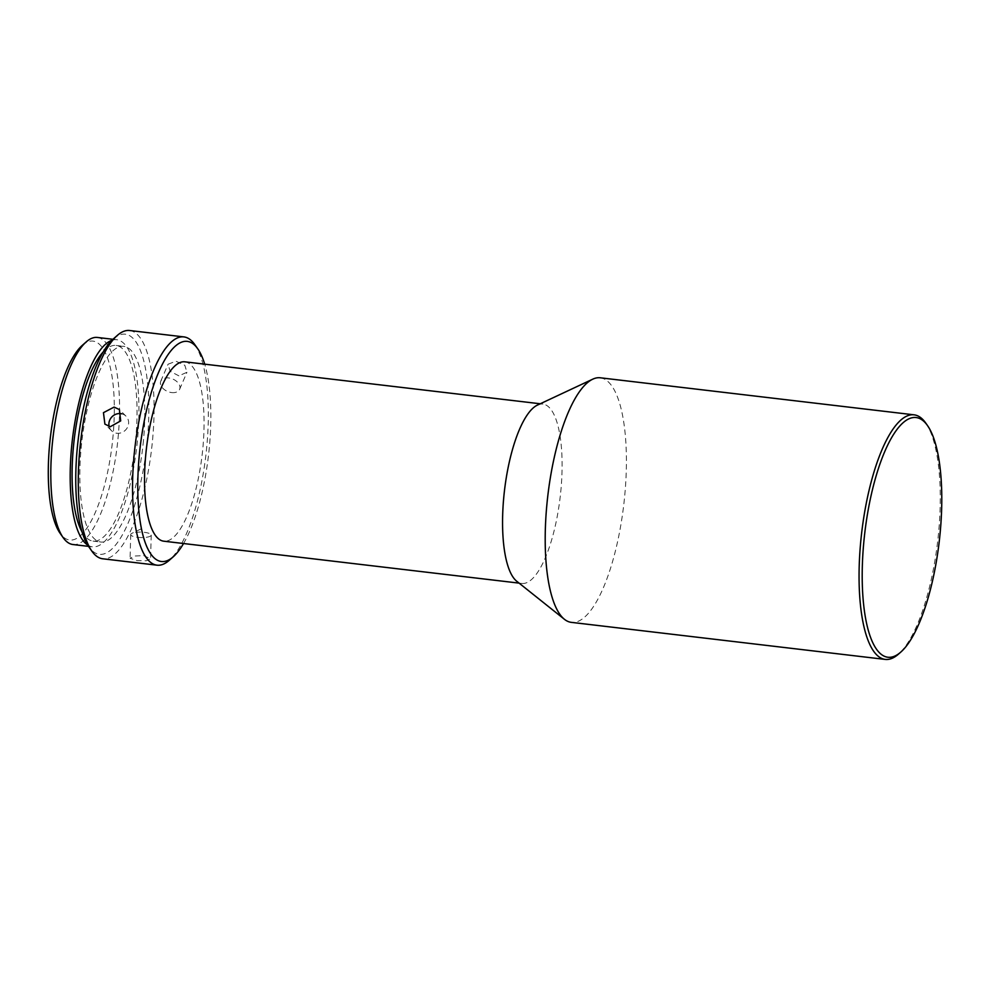 <?xml version="1.0" encoding="UTF-8"?>
<svg xmlns="http://www.w3.org/2000/svg" width="990" height="990" viewBox="0 0 990 990"><rect width="100%" height="100%" fill="white"/><g stroke="black" fill="none" stroke-linecap="round" stroke-linejoin="round"><path stroke-width="0.74" stroke-dasharray="4.95 3.71" d="M925.712 423.002A123.131 38.239 -83.3 0 1 938.124 537.261A123.131 38.239 -83.3 0 1 898.425 654.167M600.237 377.784A123.131 38.239 -83.3 0 1 624.269 500.21A123.131 38.239 -83.3 0 1 571.366 622.364M537.459 405.083A90.3 28.042 -83.3 0 1 542.916 404.081A90.3 28.042 -83.3 0 1 560.538 493.861A90.3 28.042 -83.3 0 1 521.742 583.444A90.3 28.042 -83.3 0 1 516.669 581.192M184.895 361.833A90.3 28.042 -83.3 0 1 202.504 451.601A90.3 28.042 -83.3 0 1 163.721 541.183M183.534 543.522A110.818 34.415 96.7 0 0 208.915 451.626A110.818 34.415 96.7 0 0 204.707 364.171M194.745 344.545A114.927 35.69 -83.3 0 1 206.328 451.18A114.927 35.69 -83.3 0 1 169.278 560.291M178.844 375.829L170.144 371.3L168.077 364.209L175.935 361.214L184.833 365.298L186.937 372.302L178.844 375.829M129.653 330.512A114.927 35.69 -83.3 0 1 152.076 444.77A114.927 35.69 -83.3 0 1 102.713 558.781M113.429 338.852A110.818 34.415 -83.3 0 1 146.928 444.312A110.818 34.415 -83.3 0 1 88.865 546.888M121.696 413.795A10.259 9.479 134.8 0 1 125.99 416.159A10.259 9.479 134.8 0 1 127.376 427.544A10.259 9.479 134.8 0 1 116.845 433.249A10.259 9.479 134.8 0 1 111.524 430.712A10.259 9.479 134.8 0 1 109.16 426.517M171.654 392.572A10.259 6.732 -156.7 0 0 179.623 389.318A10.259 6.732 -156.7 0 0 168.733 377.957A10.259 6.732 -156.7 0 0 160.764 381.212A10.259 6.732 -156.7 0 0 171.654 392.572M143.723 555.613L150.591 558.793L146.26 560.798L136.967 560.625L130.074 558.236L134.417 556.021L143.723 555.613M137.598 537.335A10.259 2.735 1.5 0 0 151.222 535.107A10.259 2.735 1.5 0 0 144.342 532.335A10.259 2.735 1.5 0 0 131.905 533.325A10.259 2.735 1.5 0 0 130.717 534.563A10.259 2.735 1.5 0 0 137.598 537.335M103.232 351.908A98.505 30.591 -83.3 0 1 116.102 345.448A98.505 30.591 -83.3 0 1 135.333 443.384A98.505 30.591 -83.3 0 1 93.01 541.097A98.505 30.591 -83.3 0 1 81.997 531.816M143.08 444.3A98.505 30.591 96.7 0 0 123.861 346.351A98.505 30.591 96.7 0 0 81.539 444.077A98.505 30.591 96.7 0 0 100.757 542.013A98.505 30.591 96.7 0 0 143.08 444.3M97.404 337.454A104.259 32.373 -83.3 0 1 117.748 441.107A104.259 32.373 -83.3 0 1 72.963 544.525M87.689 545.082A104.259 32.373 96.7 0 0 92.342 546.814A104.259 32.373 96.7 0 0 137.127 443.396A104.259 32.373 96.7 0 0 116.783 339.731A104.259 32.373 96.7 0 0 111.858 340.325M82.319 345.337A100.151 31.098 -83.3 0 1 112.588 440.637A100.151 31.098 -83.3 0 1 60.13 533.338M540.255 403.772L542.916 404.081M125.99 416.159L119.382 409.575M179.623 389.318L186.937 372.302M151.222 535.107L150.591 558.793M116.102 345.448L123.861 346.351M112.947 339.285L116.783 339.731M519.082 583.122L521.742 583.444M111.524 430.712L104.903 424.128M160.764 381.212L168.077 364.209M130.717 534.563L130.074 558.236M141.125 528.895L131.905 533.325M93.01 541.097L100.757 542.013M88.494 546.356L92.342 546.814"/><path stroke-width="1.49" d="M889.168 657.323A120.669 37.472 96.7 0 0 900.776 652.101A120.669 37.472 96.7 0 0 939.201 541.79A120.669 37.472 96.7 0 0 927.506 425.564A120.669 37.472 96.7 0 0 914.797 417.471A120.669 37.472 96.7 0 0 864.295 537.261A120.669 37.472 96.7 0 0 889.168 657.323M900.776 652.101L898.425 654.167A123.131 38.239 -83.3 0 1 886.582 659.488A123.131 38.239 -83.3 0 1 885.221 659.414A123.131 38.239 -83.3 0 1 861.201 536.976A123.131 38.239 -83.3 0 1 912.743 414.748A123.131 38.239 -83.3 0 1 914.092 414.835A123.131 38.239 -83.3 0 1 925.712 423.002L927.506 425.564M885.221 659.414L571.366 622.364A123.131 38.239 -83.3 0 1 564.436 619.307A123.131 38.239 -83.3 0 1 547.346 499.938A123.131 38.239 -83.3 0 1 592.787 379.158A123.131 38.239 -83.3 0 1 600.237 377.784L914.092 414.835M564.436 619.307L516.669 581.192A90.3 28.042 -83.3 0 1 504.133 493.664A90.3 28.042 -83.3 0 1 537.459 405.083L592.787 379.158M519.082 583.122L163.721 541.183A90.3 28.042 -83.3 0 1 146.099 451.403A90.3 28.042 -83.3 0 1 184.895 361.833L540.255 403.772M204.707 364.171A110.818 34.415 96.7 0 0 197.753 348.802A110.818 34.415 96.7 0 0 139.689 451.378A110.818 34.415 96.7 0 0 173.188 556.838A110.818 34.415 96.7 0 0 183.534 543.522M173.188 556.838L169.278 560.291A114.927 35.69 -83.3 0 1 156.965 565.179A114.927 35.69 -83.3 0 1 134.541 450.92A114.927 35.69 -83.3 0 1 183.905 336.909A114.927 35.69 -83.3 0 1 194.745 344.545L197.753 348.802M114.11 407.088L103.455 412.669L104.903 424.128L110.274 426.715L120.693 420.899L119.382 409.575L114.11 407.088M156.965 565.179L102.713 558.781A114.927 35.69 -83.3 0 1 91.872 551.158A114.927 35.69 -83.3 0 1 80.289 444.51A114.927 35.69 -83.3 0 1 117.34 335.4A114.927 35.69 -83.3 0 1 129.653 330.512L183.905 336.909M91.872 551.158L88.865 546.888A110.818 34.415 -83.3 0 1 77.69 444.065A110.818 34.415 -83.3 0 1 113.429 338.852L117.34 335.4M109.16 426.517A10.259 9.479 134.8 0 1 120.669 413.622A10.259 9.479 134.8 0 1 121.696 413.795M81.997 531.816A98.505 30.591 -83.3 0 1 73.792 443.161A98.505 30.591 -83.3 0 1 103.232 351.908M88.494 546.356L72.963 544.525A104.259 32.373 -83.3 0 1 63.137 537.607A104.259 32.373 -83.3 0 1 52.619 440.872A104.259 32.373 -83.3 0 1 86.229 341.884A104.259 32.373 -83.3 0 1 97.404 337.454L112.947 339.285M111.858 340.325A104.259 32.373 96.7 0 0 71.998 443.149A104.259 32.373 96.7 0 0 87.689 545.082M63.137 537.607L60.13 533.338A100.151 31.098 -83.3 0 1 50.032 440.414A100.151 31.098 -83.3 0 1 82.319 345.337L86.229 341.884"/></g></svg>
